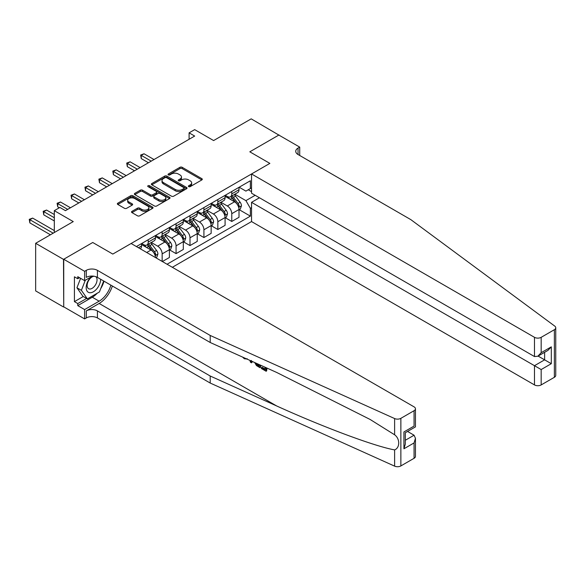 <?xml version="1.0" encoding="UTF-8"?>
<svg xmlns="http://www.w3.org/2000/svg" width="585" height="585" viewBox="0 0 585 585"><rect width="100%" height="100%" fill="white"/><g stroke="black" fill="none" stroke-linecap="round" stroke-linejoin="round"><path stroke-width="0.88" d="M188.692 186.63A1.082 0.622 0 0 0 190.22 186.63L201.84 179.924A1.543 0.892 0 0 0 202.293 179.288A1.543 0.892 0 0 0 201.84 178.659L182.154 167.295A1.543 0.892 0 0 0 179.968 167.295L168.348 174.001A1.082 0.622 0 0 0 168.034 174.447A1.082 0.622 0 0 0 168.348 174.886A1.082 0.622 0 0 0 169.884 174.886L171.383 174.016A4.951 2.859 0 0 1 178.381 174.016L180.026 174.966A4.951 2.859 0 0 1 181.474 176.984A4.951 2.859 0 0 1 180.026 179.003L178.52 179.873A1.082 0.622 0 0 0 178.206 180.319A1.082 0.622 0 0 0 178.52 180.758A1.082 0.622 0 0 0 180.048 180.758L181.555 179.887A4.951 2.859 0 0 1 188.553 179.887L190.191 180.838A4.951 2.859 0 0 1 191.639 182.856A4.951 2.859 0 0 1 190.191 184.875L188.692 185.745A1.082 0.622 0 0 0 188.37 186.184A1.082 0.622 0 0 0 188.692 186.63L188.692 185.745M131.969 211.361A1.543 0.892 0 0 0 131.515 211.989A1.543 0.892 0 0 0 131.969 212.618L137.49 215.806A1.543 0.892 0 0 0 139.676 215.806L152.575 208.362A1.543 0.892 0 0 0 153.029 207.726A1.543 0.892 0 0 0 152.575 207.097L132.897 195.734A1.543 0.892 0 0 0 130.711 195.734L117.804 203.185A1.543 0.892 0 0 0 117.351 203.814A1.543 0.892 0 0 0 117.804 204.45L124.473 208.297A1.543 0.892 0 0 0 126.667 208.297L132.188 205.108A1.543 0.892 0 0 0 132.641 204.479A1.543 0.892 0 0 0 132.188 203.843L128.875 201.935A4.139 2.391 0 0 1 127.669 200.245A4.139 2.391 0 0 1 130.221 198.044A4.139 2.391 0 0 1 134.726 198.556L147.683 206.037A4.139 2.391 0 0 1 148.897 207.726A4.139 2.391 0 0 1 146.345 209.935A4.139 2.391 0 0 1 141.833 209.415L139.676 208.172A1.543 0.892 0 0 0 137.49 208.172L131.969 211.361L131.969 212.618M279.052 135.194L251.206 118.857L213.613 140.561L194.673 129.629L189.101 132.846L194.673 136.056L65.454 210.666L59.882 207.448L54.317 210.666L54.317 232.53M63.502 259.382L63.728 306.847L63.728 259.25L92.744 242.497L63.502 259.382L35.656 243.302L73.249 221.598L54.317 210.666M279.052 134.938L249.81 151.815L269.861 163.39L112.795 254.073L92.744 242.497L112.795 254.073L131.12 243.499L414.063 406.853A4.724 2.728 0 0 1 415.452 408.783A4.724 2.728 0 0 1 414.063 410.714L400.871 418.334L400.871 465.923A4.724 2.728 180 0 1 394.619 466.143L210.212 383.058L97.424 317.94A7.876 4.548 0 0 0 86.287 317.94L84.613 318.905L63.728 306.847M171.493 196.18A1.543 0.892 0 0 0 173.679 196.18L186.586 188.728A1.543 0.892 0 0 0 187.039 188.099A1.543 0.892 0 0 0 186.586 187.463L166.9 176.1A1.543 0.892 0 0 0 164.714 176.1L151.815 183.551A1.543 0.892 0 0 0 151.361 184.18A1.543 0.892 0 0 0 151.815 184.816L171.493 196.18M148.473 186.864A1.082 0.622 0 0 1 149.57 187.017L149.57 185.73L169.584 197.284A1.543 0.892 0 0 1 170.03 197.913A1.543 0.892 0 0 1 169.584 198.542L156.678 205.993A1.543 0.892 0 0 1 154.491 205.993L134.813 194.63L134.813 193.364A1.543 0.892 0 0 0 134.36 194.001A1.543 0.892 0 0 0 134.813 194.63M134.813 193.364L140.334 190.176A1.543 0.892 0 0 1 142.521 190.176L150.499 194.79A1.543 0.892 0 0 0 152.685 194.79L156.349 192.67A1.543 0.892 0 0 0 156.802 192.041A1.543 0.892 0 0 0 156.349 191.412L148.042 186.615A1.082 0.622 0 0 1 147.72 186.169A1.082 0.622 0 0 1 148.393 185.591A1.082 0.622 0 0 1 149.57 185.73M63.502 306.971L35.656 290.899L35.656 243.302M172.341 267.294L251.543 221.569L534.485 384.923L534.485 365.691L544.62 359.841L544.62 352.302M239.177 187.222L245.912 191.112L250.373 188.538L250.373 180.758L136.415 246.548M250.373 188.538L251.543 187.865M251.543 207.675L250.373 208.348L245.912 200.633L234.841 194.235M239.177 209.664L250.373 216.128L250.373 208.348M250.373 216.128L167.047 264.237M189.101 132.846L189.101 139.274M248.252 189.759L251.543 191.661M245.912 200.633L255.162 195.295M155.456 257.546A6.303 3.642 -120 0 0 151.003 250.022L141.533 244.559M162.147 261.407L162.147 253.883A6.303 3.642 -120 0 0 157.687 246.168L151.288 242.468M162.367 261.539L169.387 257.488L169.387 249.7A6.303 3.642 -120 0 0 164.926 241.985L155.464 236.515M169.555 249.861L176.07 253.627L176.07 245.846A6.303 3.642 -120 0 0 171.61 238.124L165.219 234.431M176.07 253.627L183.31 249.444L183.31 241.663A6.303 3.642 -120 0 0 178.856 233.949L169.387 228.479M183.478 241.824L189.993 245.583L189.993 237.802A6.303 3.642 -120 0 0 185.54 230.088L179.142 226.395M189.993 245.583L197.233 241.408L197.233 233.627A6.303 3.642 -120 0 0 192.779 225.905L183.31 220.443M197.401 233.788L203.916 237.547L203.916 229.766A6.303 3.642 -120 0 0 199.463 222.044L193.065 218.351M203.916 237.547L211.156 233.364L211.156 225.583A6.303 3.642 -120 0 0 206.702 217.869L197.233 212.399M211.324 225.744L217.839 229.51L217.839 221.722A6.303 3.642 -120 0 0 213.386 214.008L206.988 210.315M217.839 229.51L225.086 225.327L225.086 217.547A6.303 3.642 -120 0 0 220.625 209.825L211.156 204.362M225.247 217.708L231.77 221.466L231.77 213.686A6.303 3.642 -120 0 0 227.309 205.971L220.911 202.278M231.77 221.466L239.009 217.291L239.009 209.503A6.303 3.642 -120 0 0 234.548 201.788L225.086 196.319M225.247 195.258L227.309 196.45A6.303 3.642 -120 0 0 230.461 196.765A6.303 3.642 -120 0 0 231.77 193.876L231.77 191.5M211.324 203.302L213.386 204.487A6.303 3.642 -120 0 0 216.538 204.801A6.303 3.642 -120 0 0 217.839 201.92L217.839 199.536M197.401 211.339L199.463 212.53A6.303 3.642 -120 0 0 202.615 212.838A6.303 3.642 -120 0 0 203.916 209.956L203.916 207.58M183.478 219.375L185.54 220.567A6.303 3.642 -120 0 0 188.692 220.881A6.303 3.642 -120 0 0 189.993 217.993L189.993 215.616M169.555 227.419L171.61 228.603A6.303 3.642 -120 0 0 174.761 228.918A6.303 3.642 -120 0 0 176.07 226.037L176.07 223.653M155.625 235.455L157.687 236.647A6.303 3.642 -120 0 0 160.838 236.962A6.303 3.642 -120 0 0 162.147 234.073L162.147 231.697M141.702 243.499L143.764 244.684A6.303 3.642 -120 0 0 146.915 244.998A6.303 3.642 -120 0 0 148.217 242.11L148.217 239.733M230.461 196.765L237.7 192.582A6.303 3.642 -120 0 0 239.009 189.701L239.009 187.317M216.538 204.801L223.777 200.618A6.303 3.642 -120 0 0 225.086 197.737L225.086 195.353M202.615 212.838L209.854 208.662A6.303 3.642 -120 0 0 211.156 205.774L211.156 203.397M188.692 220.881L195.931 216.699A6.303 3.642 -120 0 0 197.233 213.817L197.233 211.434M174.761 228.918L182.008 224.742A6.303 3.642 -120 0 0 183.31 221.854L183.31 219.477M160.838 236.962L168.078 232.779A6.303 3.642 -120 0 0 169.387 229.89L169.387 227.514M146.915 244.998L154.155 240.815A6.303 3.642 -120 0 0 155.464 237.934L155.464 235.55M140.32 248.808A6.303 3.642 -120 0 0 141.533 245.971L141.533 243.594M189.123 186.783L190.191 186.162A4.951 2.859 0 0 0 191.639 184.143L191.639 182.856M181.474 176.984L181.474 178.271A4.951 2.859 0 0 1 180.026 180.29L178.951 180.911M201.84 178.659L201.84 179.924L182.154 168.582A1.543 0.892 0 0 0 179.968 168.582L168.78 175.039M186.586 187.463L186.586 188.728L166.9 177.387A1.543 0.892 0 0 0 164.714 177.387L151.829 184.823M183.851 188.538A1.082 0.622 0 0 0 184.165 188.099A1.082 0.622 0 0 0 183.851 187.653L166.571 177.679A1.082 0.622 0 0 0 165.043 177.679L163.456 178.593A4.951 2.859 0 0 0 162.008 180.619A4.951 2.859 0 0 0 163.456 182.637L175.266 189.452A4.951 2.859 0 0 0 182.264 189.452L183.851 188.538L183.851 189.825A1.082 0.622 0 0 0 184.165 189.379L184.165 188.099M162.008 180.619L162.008 181.898A4.951 2.859 0 0 0 163.456 183.924L163.456 182.637M183.851 189.825L182.264 190.739A4.951 2.859 0 0 1 175.266 190.739L163.456 183.924M134.828 194.644L140.334 191.463L140.334 190.176M156.802 192.041L156.802 193.328A1.543 0.892 0 0 1 156.349 193.957L152.685 196.077A1.543 0.892 0 0 1 150.499 196.077L142.521 191.463A1.543 0.892 0 0 0 140.334 191.463M149.57 187.017L169.562 198.556M158.784 199.573A4.139 2.391 0 0 0 163.288 200.085A4.139 2.391 0 0 0 165.847 197.884A4.139 2.391 0 0 0 164.634 196.194L160.071 193.555A1.543 0.892 0 0 0 157.884 193.555L154.221 195.675A1.543 0.892 0 0 0 153.767 196.304A1.543 0.892 0 0 0 154.221 196.933L158.784 199.573L158.784 200.86A4.139 2.391 0 0 0 163.288 201.372A4.139 2.391 0 0 0 165.847 199.171L165.847 197.884M153.767 196.304L153.767 197.591A1.543 0.892 0 0 0 154.221 198.22L154.221 196.933M158.784 200.86L154.221 198.22M148.897 207.726L148.897 209.013A4.139 2.391 0 0 1 146.345 211.222A4.139 2.391 0 0 1 141.833 210.702L139.676 209.459A1.543 0.892 0 0 0 137.49 209.459L131.991 212.633M127.669 200.245L127.669 201.532A4.139 2.391 0 0 0 128.875 203.222L128.875 201.935M132.188 203.843L132.188 205.108L128.875 203.222M152.575 207.097L152.575 208.362L132.897 197.021A1.543 0.892 0 0 0 130.711 197.021L117.826 204.458M239.009 209.766L240.347 208.991L241.459 205.774A4.175 2.413 -120 0 0 240.128 202.22L235.572 196.143A12.051 6.961 -120 0 0 234.256 194.571M229.73 199.002A12.051 6.961 -120 0 0 227.265 196.421M238.629 207.207L239.206 205.957A4.175 2.413 -120 0 0 238.007 203.441L233.459 197.364A12.051 6.961 -120 0 0 232.143 195.792M231.024 196.443A10.003 5.777 60 0 1 232.662 198.308L236.515 203.448M154.016 159.537L144.042 153.782L141.256 155.383L141.256 158.601L148.444 162.747M230.804 196.567A12.051 6.961 60 0 1 232.121 198.139L235.148 202.176M141.256 158.601L140.649 155.032L151.23 161.146M140.649 155.032L144.042 153.782M555.75 327.783L555.75 375.373A4.724 2.728 180 0 1 554.368 377.303L554.368 329.706A4.724 2.728 0 0 0 555.75 327.783A4.724 2.728 0 0 0 554.748 326.101L410.838 219.638L298.05 154.52A7.876 4.548 180 0 1 295.739 151.303A7.876 4.548 180 0 1 298.05 148.085L299.717 147.12L278.833 135.062L249.81 151.815L269.861 163.39L251.543 173.972L251.543 193.204L534.485 356.558L534.485 337.326A4.724 2.728 0 0 0 541.169 337.326L554.368 329.706M259.447 197.767L251.543 202.337L541.169 369.552L541.169 384.923L554.368 377.303M251.543 202.337L251.543 221.569M299.717 147.12L299.717 155.486M251.543 173.972L534.485 337.326M541.169 384.923A4.724 2.728 180 0 1 534.485 384.923M538.098 356.075L551.304 363.695L541.169 369.552M541.169 337.326L541.169 352.696L537.827 356.228L534.485 356.558M541.169 352.696L551.304 346.846L547.962 350.378L537.827 356.228M265.166 369.047L262.058 367.256L261.4 367.636L265.166 369.815L265.166 367.438L263.828 366.663M266.109 367.694L266.109 371.248L266.606 370.956A20.519 11.846 120 0 0 266.965 368.075M259.937 364.916L259.937 367.687L260.442 367.395A20.519 11.846 120 0 0 260.734 365.274M210.212 383.058L210.212 376.016L97.424 310.898A7.876 4.548 0 0 0 86.287 310.898L99.15 303.469A20.519 11.846 120 0 0 112.364 286.014M210.212 376.016L276.668 405.961C323.388 427.211 374.97 446.428 394.619 449.902C400.082 447.788 400.082 438.677 394.619 434.794L370.115 419.46L276.668 372.448L210.212 342.503L97.424 277.385A7.876 4.548 0 0 0 86.287 277.385L86.287 270.343L84.613 271.308L63.728 259.25M252.128 361.391L251.513 362.824L252.559 361.589M210.212 342.503L210.212 335.461L97.424 270.343A7.876 4.548 0 0 0 86.287 270.343M414.063 458.304L414.063 442.933L415.452 438.275L415.452 456.373A4.724 2.728 180 0 1 414.063 458.304L400.871 465.923M394.619 434.794L394.619 418.553L210.212 335.461M97.212 293.239A17.725 10.23 -60 0 1 92.298 297.231L77.761 305.626L77.761 303.564L86.624 298.452M79.545 277.707L77.761 278.738L74.419 276.807L74.419 301.633L77.761 303.564M77.761 278.738L77.761 276.683L84.613 280.639L84.613 271.308M84.613 318.905L84.613 309.575L99.15 301.187A17.725 10.23 120 0 0 110.85 285.144M77.761 305.626L84.613 309.575M407.54 431.445L414.063 435.218L415.452 438.275M92.518 276.076L84.613 280.639M394.619 418.553A4.724 2.728 0 0 0 400.871 418.334M103.998 281.188A17.725 10.23 -60 0 1 100.73 288.602M74.419 301.633L83.282 296.522M414.063 442.933L403.928 448.783L405.31 444.125L405.31 432.732L415.452 426.882L415.452 408.783M403.928 448.783L403.928 431.935C405.734 432.973 405.734 432.973 403.928 431.935L414.063 426.085C415.869 427.123 415.869 427.123 414.063 426.085L414.063 410.714M244.398 357.918L245.005 358.188M246.687 358.941L244.347 358.78L242.614 357.106M251.513 362.824L250.453 362.21L249.934 360.404M250.753 360.777L250.987 361.625L251.44 360.462M259.937 367.687L256.471 365.574L254.68 362.539M255.608 362.963L256.537 364.667L258.994 366.247L258.994 364.484M256.537 364.667L257.224 364.272L258.307 365.084L257.641 365.464M258.994 365.486L258.307 365.084M266.109 371.248L261.4 368.528L261.4 367.636M225.086 217.803L226.417 217.028L227.536 213.817A4.175 2.413 -120 0 0 226.198 210.256L221.649 204.187A12.051 6.961 -120 0 0 220.333 202.607M215.806 207.046A12.051 6.961 -120 0 0 213.342 204.465M224.706 215.243L225.276 213.993A4.175 2.413 -120 0 0 224.084 211.485L219.536 205.408A12.051 6.961 -120 0 0 218.22 203.829M217.093 204.479A10.003 5.777 60 0 1 218.739 206.344L222.592 211.485M140.086 167.573L130.119 161.818L127.333 163.427L127.333 166.645L134.521 170.791M216.881 204.604A12.051 6.961 60 0 1 218.198 206.176L221.225 210.22M127.333 166.645L126.718 163.069L137.299 169.182M126.718 163.069L130.119 161.818M211.156 225.839L212.494 225.071L213.605 221.854A4.175 2.413 -120 0 0 212.275 218.3L207.726 212.223A12.051 6.961 -120 0 0 206.41 210.651M201.883 215.083A12.051 6.961 -120 0 0 199.419 212.501M210.775 223.287L211.353 222.029A4.175 2.413 -120 0 0 210.161 219.521L205.606 213.445A12.051 6.961 -120 0 0 204.297 211.872M203.17 212.516A10.003 5.777 60 0 1 204.816 214.388L208.669 219.529M126.163 175.61L116.196 169.855L113.41 171.463L113.41 174.681L120.59 178.827M202.958 212.64A12.051 6.961 60 0 1 204.275 214.22L207.295 218.256M113.41 174.681L112.795 171.112L123.376 177.218M112.795 171.112L116.196 169.855M197.233 233.883L198.571 233.108L199.682 229.89A4.175 2.413 -120 0 0 198.352 226.336L193.803 220.26A12.051 6.961 -120 0 0 192.487 218.688M187.96 223.126A12.051 6.961 -120 0 0 185.489 220.538M196.852 231.324L197.43 230.073A4.175 2.413 -120 0 0 196.238 227.558L191.683 221.481A12.051 6.961 -120 0 0 190.366 219.909M189.248 220.56A10.003 5.777 60 0 1 190.893 222.424L194.739 227.565M112.24 183.653L102.273 177.898L99.487 179.507L99.487 182.717L106.667 186.871M189.035 220.684A12.051 6.961 60 0 1 190.344 222.256L193.372 226.293M99.487 182.717L98.872 179.149L109.454 185.262M98.872 179.149L102.273 177.898M183.31 241.919L184.648 241.152L185.759 237.934A4.175 2.413 -120 0 0 184.429 234.38L179.873 228.304A12.051 6.961 -120 0 0 178.564 226.724M174.037 231.163A12.051 6.961 -120 0 0 171.566 228.581M182.929 239.36L183.507 238.11A4.175 2.413 -120 0 0 182.308 235.601L177.76 229.525A12.051 6.961 -120 0 0 176.443 227.945M175.324 228.596A10.003 5.777 60 0 1 176.962 230.461L180.816 235.601M98.317 191.69L88.342 185.935L85.564 187.544L85.564 190.761L92.744 194.907M175.105 228.72A12.051 6.961 60 0 1 176.421 230.293L179.449 234.336M85.564 190.761L84.949 187.193L95.53 193.299M84.949 187.193L88.342 185.935M90.916 276.998A10.237 5.909 120 0 0 86.2 286.855A10.237 5.909 120 0 0 89.79 292.734A10.237 5.909 120 0 0 100.657 279.257M94.112 276.244A7.013 4.051 120 0 0 88.013 281.758A7.013 4.051 120 0 0 88.591 288.712A7.013 4.051 120 0 0 89.615 289.027A7.013 4.051 120 0 0 95.977 283.959A7.013 4.051 120 0 0 95.713 276.639M103.677 280.997L99.428 291.959L87.399 298.898L82.946 296.332L76.935 287.776L80.598 278.321M87.399 298.898L81.388 290.343L85.308 280.237M76.935 287.776L81.388 290.343M169.387 249.956L170.725 249.188L171.836 245.971A4.175 2.413 -120 0 0 170.506 242.417L165.95 236.34A12.051 6.961 -120 0 0 164.634 234.768M160.107 239.199A12.051 6.961 -120 0 0 157.643 236.618M169.006 247.404L169.584 246.146A4.175 2.413 -120 0 0 168.385 243.638L163.837 237.561A12.051 6.961 -120 0 0 162.52 235.989M161.401 236.632A10.003 5.777 60 0 1 163.04 238.505L166.893 243.645M84.394 199.734L74.419 193.971L71.633 195.58L71.633 198.798L78.821 202.944M161.182 236.757A12.051 6.961 60 0 1 162.498 238.336L165.526 242.373M71.633 198.798L71.026 195.229L81.607 201.335M71.026 195.229L74.419 193.971M155.851 257.773L156.795 257.224L157.913 254.014A4.175 2.413 -120 0 0 156.583 250.453L152.027 244.376A12.051 6.961 -120 0 0 150.711 242.804M146.184 247.243A12.051 6.961 -120 0 0 143.72 244.662M155.083 255.44L155.654 254.19A4.175 2.413 -120 0 0 154.462 251.674L149.914 245.605A12.051 6.961 -120 0 0 148.597 244.025M147.471 244.676A10.003 5.777 60 0 1 149.116 246.541L152.97 251.682M70.463 207.77L60.496 202.015L57.71 203.624L57.71 206.834L59.326 207.77M147.259 244.801A12.051 6.961 60 0 1 148.575 246.373L151.603 250.417M57.71 206.834L57.096 203.266L67.684 209.379M57.096 203.266L60.496 202.015M54.317 214.519L46.573 210.052L43.787 211.66L43.787 214.878L54.317 220.954M43.787 214.878L43.173 211.309L54.317 217.737M43.173 211.309L46.573 210.052M54.317 230.6L32.65 218.095L29.864 219.697L29.864 222.914L50.412 234.782M29.864 222.914L29.25 219.346L53.198 233.174M29.25 219.346L32.65 218.095M146.718 252.501L151.003 250.022M157.687 246.168L164.926 241.985M171.61 238.124L178.856 233.949M185.54 230.088L192.779 225.905M199.463 222.044L206.702 217.869M213.386 214.008L220.625 209.825M227.309 205.971L234.548 201.788M231.77 193.876L239.009 189.701M231.77 213.686L239.009 209.503M217.839 221.722L225.086 217.547M217.839 201.92L225.086 197.737M203.916 229.766L211.156 225.583M203.916 209.956L211.156 205.774M189.993 237.802L197.233 233.627M189.993 217.993L197.233 213.817M176.07 245.846L183.31 241.663M176.07 226.037L183.31 221.854M162.147 253.883L169.387 249.7M162.147 234.073L169.387 229.89M148.217 242.11L155.464 237.934M138.477 247.74L141.533 245.971M190.191 186.162L190.191 184.875M178.52 180.758L178.52 179.873M180.026 180.29L180.026 179.003M168.348 174.886L168.348 174.001M179.968 168.582L179.968 167.295M182.154 168.582L182.154 167.295M151.815 184.816L151.815 183.551M164.714 177.387L164.714 176.1M166.9 177.387L166.9 176.1M175.266 190.739L175.266 189.452M182.264 190.739L182.264 189.452M142.521 191.463L142.521 190.176M150.499 196.077L150.499 194.79M152.685 196.077L152.685 194.79M156.349 193.957L156.349 192.67M169.584 198.542L169.584 197.284M137.49 209.459L137.49 208.172M139.676 209.459L139.676 208.172M141.833 210.702L141.833 209.415M117.804 204.45L117.804 203.185M130.711 197.021L130.711 195.734M132.897 197.021L132.897 195.734M238.695 207.434L241.429 205.854M233.459 197.364L235.572 196.143M230.176 199.258L232.121 198.139M238.007 203.441L240.128 202.22M237.678 205.072L239.206 205.957M551.304 346.846L551.304 363.695M298.05 154.52L298.05 148.085M276.668 405.961L99.15 303.469M97.424 277.385L97.424 270.343M97.424 310.898L97.424 317.94M394.619 466.143L394.619 449.902M86.287 310.898L86.287 317.94M92.298 297.231L99.15 301.187M405.31 440.271L414.063 435.218M224.772 215.477L227.506 213.898M219.536 205.408L221.649 204.187M216.253 207.302L218.198 206.176M224.084 211.485L226.198 210.256M223.755 213.115L225.276 213.993M210.849 223.514L213.583 221.934M205.606 213.445L207.726 212.223M202.33 215.339L204.275 214.22M210.161 219.521L212.275 218.3M209.832 221.152L211.353 222.029M196.926 231.55L199.661 229.971M191.683 221.481L193.803 220.26M188.399 223.382L190.344 222.256M196.238 227.558L198.352 226.336M195.902 229.188L197.43 230.073M182.995 239.594L185.73 238.015M177.76 229.525L179.873 228.304M174.476 231.419L176.421 230.293M182.308 235.601L184.429 234.38M181.979 237.232L183.507 238.11M169.072 247.63L171.807 246.051M163.837 237.561L165.95 236.34M160.553 239.455L162.498 238.336M168.385 243.638L170.506 242.417M168.056 245.269L169.584 246.146M155.149 255.667L157.884 254.095M149.914 245.605L152.027 244.376M146.63 247.499L148.575 246.373M154.462 251.674L156.583 250.453M154.133 253.305L155.654 254.19M247.184 358.678L246.526 359.058"/></g></svg>
